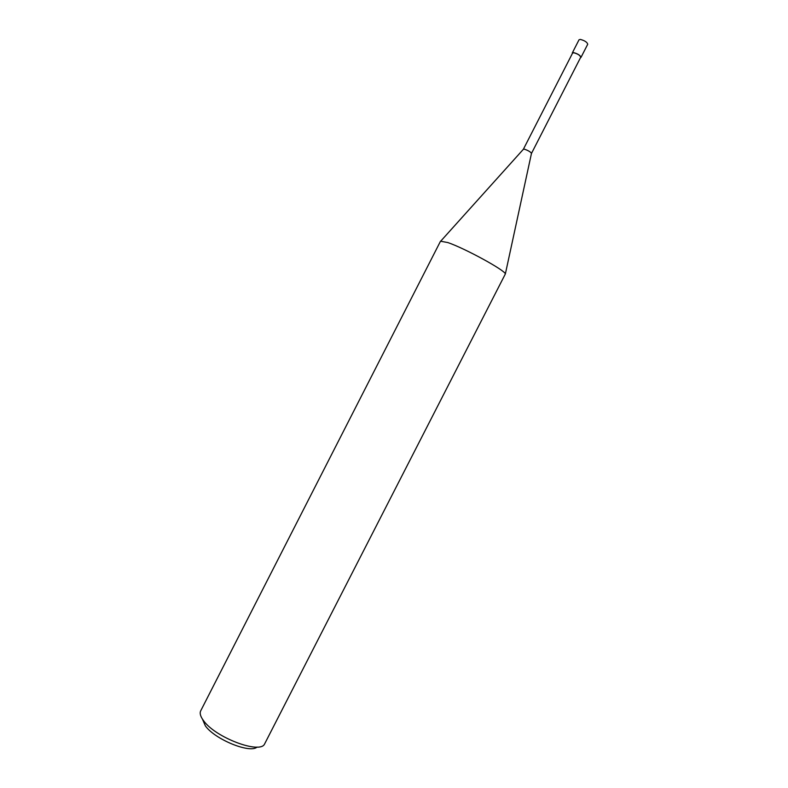 <?xml version="1.0" encoding="UTF-8"?>
<svg xmlns="http://www.w3.org/2000/svg" width="788" height="788" viewBox="0 0 788 788"><rect width="100%" height="100%" fill="white"/><g stroke="black" fill="none" stroke-linecap="round" stroke-linejoin="round"><path stroke-width="1.18" d="M264.788 743.596L264.64 743.862C260.513 754.53 215.498 737.716 203.58 720.715C200.585 716.745 199.591 713.534 200.585 711.081L440.512 241.207L447.84 242.566C464.762 248.279 505.167 270.373 505.364 273.929L264.788 743.596M202.417 719.08L205.353 725.846C214.897 739.449 250.111 753.771 257.075 747.054M531.486 153.424L531.496 153.286C530.304 151.729 527.96 150.37 524.473 149.208L523.37 149.277L572.59 53.072L573.812 52.776C577.781 53.86 580.086 55.347 580.726 57.229L531.486 153.424C530.649 151.936 528.315 150.528 524.473 149.208L523.37 149.277M580.49 57.682L581.002 57.376C580.323 55.357 577.86 53.771 573.615 52.609L572.315 52.924L572.364 53.515M572.315 52.924L579.042 39.764L580.362 39.42C584.627 40.543 587.09 42.148 587.74 44.217L581.002 57.376M523.468 149.178L440.916 240.951M531.496 153.286L505.364 273.929"/></g></svg>
